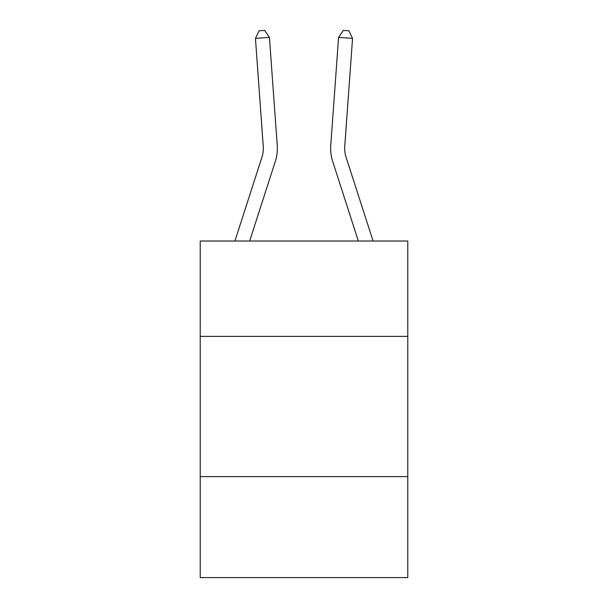 <?xml version="1.0" encoding="UTF-8"?>
<svg xmlns="http://www.w3.org/2000/svg" width="608" height="608" viewBox="0 0 608 608"><rect width="100%" height="100%" fill="white"/><g stroke="black" fill="none" stroke-linecap="round" stroke-linejoin="round"><path stroke-width="0.91" d="M407.778 336.384L407.778 241.019L200.222 241.019L200.222 336.384L407.778 336.384L407.778 577.6L200.222 577.6L200.222 336.384M407.778 476.626L200.222 476.626M373.084 241.019L346.02 157.069A28.052 28.052 19.7 0 1 344.744 146.437L352.556 38.38L338.572 37.369L330.752 145.426A42.074 42.074 -160.3 0 0 332.675 161.371L358.348 241.019M277.248 145.426L269.428 37.369L277.248 145.426A42.074 42.074 160.3 0 1 275.325 161.371L249.652 241.019M338.572 37.369L330.752 145.426L338.572 37.369L330.752 145.426L338.572 37.369L330.752 145.426L338.572 37.369L330.752 145.426L338.572 37.369L330.752 145.426L338.572 37.369L330.752 145.426L338.572 37.369L330.752 145.426L338.572 37.369L330.752 145.426L338.572 37.369L330.752 145.426L338.572 37.369L330.752 145.426L338.572 37.369L330.752 145.426L338.572 37.369L330.752 145.426L338.572 37.369L330.752 145.426L338.572 37.369L330.752 145.426L338.572 37.369L330.752 145.426L338.572 37.369L330.752 145.426L338.572 37.369L343.292 30.4L348.886 30.803L352.556 38.38M269.428 37.369L255.444 38.38L259.114 30.803L264.708 30.4L269.428 37.369M234.916 241.019L261.98 157.069A28.052 28.052 -19.7 0 0 263.256 146.437L255.444 38.38"/></g></svg>
